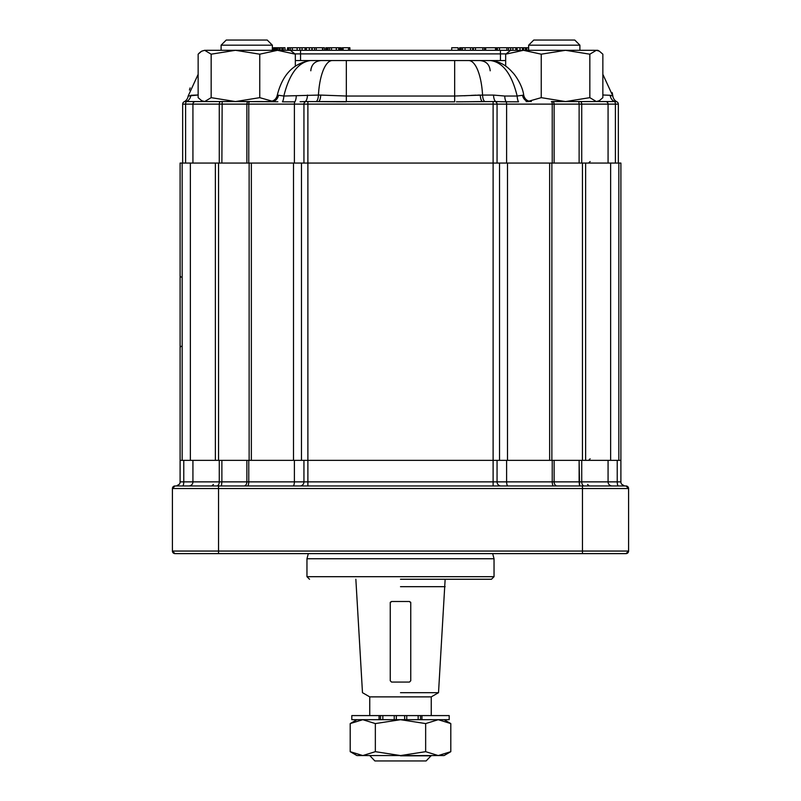 <?xml version="1.0" encoding="UTF-8"?>
<svg xmlns="http://www.w3.org/2000/svg" width="801" height="801" viewBox="0 0 801 801"><rect width="100%" height="100%" fill="white"/><g stroke="black" fill="none" stroke-linecap="round" stroke-linejoin="round"><path stroke-width="1.2" d="M307.884 163.064L307.884 485.967L307.884 481.872L294.388 481.872A4.105 1.402 90 0 1 292.986 485.967A4.105 1.402 90 0 0 294.388 481.872L248.771 481.872L248.771 460.345L248.771 481.872A4.105 1.402 90 0 1 247.359 485.967L247.359 485.967A4.105 1.402 90 0 0 248.771 481.872L221.877 481.872L221.416 485.967L221.877 481.872L219.274 481.872L219.274 460.345L219.274 481.872A4.105 2.543 90 0 1 216.731 485.967A4.105 2.543 90 0 0 219.274 481.872L183.769 481.872A4.105 1.171 90 0 1 182.598 485.967A4.105 1.171 90 0 0 183.769 481.872L180.105 481.872A4.105 4.105 0 0 1 179.364 484.215A4.105 4.105 0 0 0 180.105 481.872L192.931 481.872L192.931 460.345L192.931 481.872A4.105 4.095 90 0 1 188.826 485.967A4.105 4.095 90 0 0 192.931 481.872L246.868 481.872L246.868 460.345L246.868 481.872A4.105 2.924 90 0 1 243.945 485.967L243.945 485.967A4.105 2.924 90 0 0 246.868 481.872L303.939 481.872L303.939 460.345L303.939 481.872A4.105 3.945 90 0 1 299.985 485.967L299.985 485.967A4.105 3.945 90 0 0 303.939 481.872L493.116 481.872L493.116 485.967L493.116 481.872L506.612 481.872L506.612 460.345L506.612 481.872A4.105 1.402 90 0 0 508.014 485.967A4.105 1.402 90 0 1 506.612 481.872L579.123 481.872L579.123 460.345L579.574 485.967L579.123 481.872L617.231 481.872L617.231 460.345L617.231 481.872A4.105 1.171 90 0 0 618.402 485.967A4.105 1.171 90 0 1 617.231 481.872L620.895 481.872A4.105 4.105 0 0 0 621.636 484.215L624.53 485.967L626.022 485.967A2.563 2.563 0 0 1 628.585 488.53A2.563 2.563 0 0 0 626.022 485.967A2.563 2.563 0 0 1 628.585 488.53L626.022 485.967L174.978 485.967L582.457 485.967L582.457 488.53L218.543 488.53L218.543 553.621L218.543 551.058L582.457 551.058L582.457 553.621L174.978 553.621L182.668 553.621L174.978 553.621L172.415 551.058L172.415 488.53L218.543 488.53L218.543 551.058L582.457 551.058L582.457 553.621L626.022 553.621L618.332 553.621L626.022 553.621L628.585 551.058L582.457 551.058L582.457 485.967L626.022 485.967A2.563 2.563 0 0 1 628.585 488.53L628.585 551.058A2.563 2.563 0 0 1 626.022 553.621L628.585 551.058A2.563 2.563 0 0 1 626.022 553.621L174.978 553.621A2.563 2.563 0 0 1 172.415 551.058L172.415 488.53A2.563 2.563 0 0 1 174.978 485.967L172.415 488.53A2.563 2.563 0 0 1 174.978 485.967L176.47 485.967L179.364 484.215L176.47 485.967L174.978 485.967L172.415 488.53L628.585 488.53L628.585 551.058L582.457 551.058L582.457 488.53L628.585 488.53L626.022 485.967L624.53 485.967L621.636 484.215A4.105 4.105 0 0 1 620.895 481.872L620.895 460.345L180.105 460.345L180.105 481.872L180.105 163.064L180.105 460.345L620.895 460.345L620.895 163.064L582.447 163.064L582.447 460.345L582.447 163.064L249.131 163.064L249.131 460.345L249.131 163.064L180.105 163.064L182.157 163.064L182.157 460.345L182.157 163.064L190.368 163.064L190.368 460.345L190.368 163.064L215.379 163.064L215.379 460.345L215.379 163.064L251.354 163.064L251.354 460.345L251.354 163.064L293.506 163.064L293.506 460.345L293.506 163.064L301.466 163.064L301.466 460.345L301.466 163.064L307.884 163.064L307.884 481.872L493.116 481.872L493.116 163.064L307.884 163.064L307.884 104.12L303.939 104.12A2.563 2.473 -90 0 1 306.403 101.557L300.095 101.737M624.51 485.967L622.978 485.506L624.51 485.967M400.5 579.253L491.474 579.253L400.5 579.253M494.037 558.748L306.963 558.748L306.963 576.69L494.037 576.69L491.474 579.253L494.037 576.69L306.963 576.69L309.526 579.253L306.963 576.69L306.963 558.748L494.037 558.748L494.037 576.69L494.037 558.748L492.665 553.621L494.037 558.748M450.803 751.678L438.227 755.563L425.651 751.678L425.651 723.583L438.227 719.688L450.803 723.583L450.803 751.678L438.227 755.563L400.5 755.563L425.651 751.678L425.651 723.583L438.227 719.688L450.803 723.583L450.803 751.678L444.064 755.563L438.227 755.563L425.651 751.678L400.5 755.563L356.936 755.563L350.197 751.678L362.773 755.563L356.936 755.563L350.197 751.678L350.197 723.583L362.773 719.688L375.349 723.583L375.349 751.678L362.773 755.563L350.197 751.678L350.197 723.583L362.773 719.688L375.349 723.583L400.5 719.688L425.651 723.583L400.5 719.688L375.349 723.583L375.349 751.678L400.5 755.563L362.773 755.563L375.349 751.678L400.5 755.563L444.064 755.563L450.803 751.678M410.753 602.332L409.471 601.501L391.529 601.501L390.247 602.332L390.247 680.75L391.529 682.062L409.471 682.062L410.753 680.75L410.753 602.813L409.471 601.501L391.529 601.501L390.247 602.813L390.247 680.75L391.529 682.062L409.471 682.062L410.753 680.75L410.753 602.332M400.5 586.682L445.146 586.682L400.5 586.682M400.5 692.685L438.517 692.685L445.146 579.253L438.517 692.685L400.5 692.685M390.768 602.282L390.247 602.332L390.768 602.282M431.248 696.88L369.752 696.88L362.483 692.685L355.854 579.253L362.483 692.685L369.752 696.88L369.752 715.593L369.752 696.88L431.248 696.88L438.517 692.685L431.248 696.88L431.248 715.593L431.248 696.88M400.5 755.824L431.248 755.824L400.5 755.824M400.5 760.95L426.132 760.95L431.248 755.563L426.132 760.95L374.868 760.95L400.5 760.95M421.927 715.593L351.809 715.593L379.073 715.593L379.073 719.688L351.809 719.688L351.809 715.593L351.809 719.688L380.515 719.688L379.073 719.688L379.073 715.593L380.515 715.593L380.515 719.688L382.838 719.688L380.515 719.688L380.515 715.593L382.838 715.593L382.838 719.688L394.242 719.688L382.838 719.688L382.838 715.593L394.242 715.593L394.242 719.688L396.345 719.688L394.242 719.688L394.242 715.593L396.345 715.593L396.345 719.688L404.645 719.688L396.345 719.688L396.345 715.593L404.645 715.593L404.645 719.688L406.748 719.688L404.645 719.688L404.645 715.593L406.748 715.593L406.748 719.688L418.162 719.688L406.748 719.688L406.748 715.593L418.162 715.593L418.162 719.688L420.485 719.688L418.162 719.688L418.162 715.593L420.485 715.593L420.485 719.688L421.927 719.688L420.485 719.688L420.485 715.593L421.927 715.593L421.927 719.688L449.191 719.688L421.927 719.688L421.927 715.593L449.191 715.593L421.927 715.593M267.234 40.05L226.232 40.05L221.106 45.176L272.36 45.176L267.234 40.05L272.36 45.176L272.36 50.303L272.36 45.176M283.234 50.303L283.234 47.74L284.986 47.74L284.986 50.303M541.246 54.188L565.536 50.303L589.836 54.188L589.836 97.662L565.536 101.557L541.246 97.662L541.246 54.188L523.453 50.303L512.179 50.303M525.346 50.303L525.346 47.74L510.668 47.74L510.668 50.303L277.546 50.303L290.302 50.303L295.329 54.188L295.329 66.153M340.976 50.303L340.976 47.74L335.529 47.74M338.733 47.74L338.733 50.303M339.824 47.74L339.824 50.303M349.877 47.74L349.877 50.303L349.877 47.74L342.778 47.74M324.485 50.303L324.485 47.74L288.54 47.74M201.472 51.284L204.655 50.303L201.632 51.184L198.147 54.188L198.147 97.662L201.632 100.666L204.655 101.557L235.464 101.557L211.164 97.662L204.655 101.557L185.231 101.557A7.69 5.727 90 0 0 190.858 95.289L198.147 94.989L188.165 96.03L198.147 74.323M211.164 54.188L235.464 50.303L204.655 50.303L211.164 54.188L211.164 97.662M277.867 101.757L235.464 101.557L259.754 97.662L259.754 54.188L235.464 50.303L277.546 50.303L295.329 54.188M259.754 54.188L277.546 50.303L277.567 47.74L276.575 47.74L276.575 50.303M259.754 97.662L272.12 101.166M505.671 54.188L523.453 50.303L510.698 50.303L505.671 54.188L505.671 66.153M541.246 97.662L528.88 101.166M539.764 40.05L533.766 40.05L528.64 45.176L579.894 45.176L574.768 40.05L539.764 40.05M589.836 54.188L596.345 50.303L599.368 51.184L602.853 54.188L602.853 97.662L599.368 100.666L596.345 101.557L589.836 97.662M554.132 163.064L554.132 104.12A2.563 1.832 -90 0 0 552.31 101.557L565.536 101.557M523.453 50.303L597.826 50.303L599.368 51.184M200.771 51.745L198.898 53.387M618.332 163.064L618.332 104.12L615.398 104.12L615.398 163.064M182.668 163.064L182.668 104.12A2.563 2.563 0 0 1 185.231 101.557L271.799 101.557A7.69 6.778 -90 0 0 278.468 95.249L283.834 96.03A7.69 2.633 -90 0 1 282.433 101.837L294.858 101.837A2.563 0.881 -90 0 0 294.388 104.12L303.939 104.12L303.939 163.064M300.555 60.556L500.445 60.556L500.445 53.887L300.555 53.887L300.555 60.556M278.468 95.249L277.296 95.119C282.463 74.663 293.516 63.149 310.448 60.556L295.329 60.556M332.295 60.556A41.001 14.038 90 0 0 318.438 95.079L283.834 96.03C289.291 74.022 298.162 62.198 310.448 60.556L346.332 60.556L346.332 101.837L306.403 101.557M468.705 60.556A41.001 14.038 90 0 1 482.562 95.079L454.668 96.03L454.668 60.556L490.552 60.556C498.963 61.186 506.252 65.101 512.44 72.3C515.173 74.813 522.492 85.447 523.704 95.119C524.665 99.104 527.198 101.246 531.293 101.557M505.671 60.556L479.949 60.556C486.177 61.156 489.591 64.581 490.192 70.798M552.31 101.557L614.307 101.557A2.563 1.101 90 0 1 615.398 104.12L579.123 104.12L578.843 101.557M602.853 94.989L610.142 95.289A7.69 5.727 -90 0 0 615.769 101.557L614.307 101.557M497.061 163.064L497.061 104.12A2.563 2.473 -90 0 0 494.597 101.557L456.4 101.837M494.597 101.557L493.116 101.557L493.116 104.12L307.884 104.12L307.884 101.557M235.464 101.557L210.533 101.557M602.853 74.323L612.835 96.03L612.234 92.676M459.844 101.817L482.673 101.557A7.69 2.413 -90 0 1 480.28 95.079L477.726 95.109M476.164 95.159L471.038 95.399M467.554 95.599L464.069 95.78M320.72 95.079L346.332 96.03L454.668 96.03L454.668 101.837L318.327 101.557A7.69 2.413 -90 0 0 320.72 95.079L318.438 95.079A7.69 2.633 -90 0 1 315.844 101.557M493.506 95.079L504.73 96.03A7.69 2.633 -90 0 0 506.142 101.837L496.099 101.557A7.69 2.633 -90 0 1 493.506 95.079L482.562 95.079A7.69 2.633 -90 0 0 485.156 101.557M523.704 95.119L517.166 96.03C511.719 74.032 502.848 62.198 490.552 60.556M190.137 87.9L189.447 90.042M610.142 95.289L612.835 96.03A7.69 7.69 0 0 0 616.94 101.837L615.769 101.557A2.563 2.563 0 0 1 618.332 104.12M615.769 101.557L616.94 101.837M522.532 95.249A7.69 6.778 -90 0 0 529.201 101.557L526.127 101.637M500.865 101.737L518.567 101.837A7.69 2.633 -90 0 1 517.166 96.03L504.73 96.03M273.481 101.587L275.584 101.667M182.668 104.12A2.563 2.563 0 0 1 184.48 101.667A2.563 2.563 0 0 0 182.668 104.12L192.931 104.12A2.563 2.563 -90 0 1 195.494 101.557M184.06 101.837A7.69 7.69 0 0 0 188.165 96.03M307.494 95.079A7.69 2.633 -90 0 1 304.901 101.557M510.698 50.303L500.585 50.303M516.495 47.74L516.495 50.303M512.88 47.74L512.88 50.303M522.482 47.74L522.482 50.303L522.482 47.74M520.019 47.74L520.019 50.303M510.668 47.74L508.525 47.74L508.525 50.303L508.525 47.74L497.401 47.74L497.401 50.303M473.431 47.74L484.505 47.74L484.505 50.303L484.505 47.74L495.499 47.74L495.499 50.303M485.686 47.74L485.686 50.303M472.67 50.303L472.67 47.74L470.527 47.74L470.527 50.303M470.527 47.74L461.146 47.74L461.146 50.303M461.146 47.74L459.624 47.74L459.624 50.303M523.594 47.74L523.594 50.303M526.748 50.303L526.748 47.74L528.51 47.74L528.51 50.303M526.748 47.74L525.626 47.74L525.626 50.303M495.499 47.74L496.68 47.74L496.68 50.303M459.624 47.74L459.343 50.303M458.102 50.303L458.102 47.74L458.292 50.303M458.102 47.74L451.704 47.74L451.704 50.303M331.504 50.303L331.504 47.74L336.25 47.74L336.25 50.303M331.504 47.74L328.03 47.74L328.03 50.303M328.03 47.74L327.018 47.74L327.018 50.303M327.018 47.74L327.659 47.74M316.245 47.74L316.245 50.303M314.573 47.74L314.573 50.303M322.823 47.74L322.823 50.303M311.849 47.74L311.849 50.303M309.346 47.74L309.346 50.303M305.762 47.74L305.762 50.303M302.067 47.74L302.067 50.303M299.824 47.74L299.824 50.303M297.131 47.74L297.131 50.303M292.385 47.74L292.385 50.303M288.911 47.74L288.911 50.303M287.899 47.74L287.899 50.303M326.638 50.303L326.638 47.74L325.877 47.74L325.877 50.303M312.2 47.74L312.2 50.303M280.08 50.303L280.08 47.74L281.832 47.74L281.832 50.303M280.08 47.74L278.978 47.74L278.978 50.303M278.978 47.74L277.567 47.74M276.575 47.74L276.035 47.74L276.035 50.303M276.035 47.74L274.603 47.74L274.603 50.303M274.603 47.74L273.511 47.74L273.511 50.303M283.234 47.74L282.112 47.74L282.112 50.303M493.116 163.064L493.116 485.967L493.116 481.872L497.061 481.872A4.105 3.945 90 0 0 501.015 485.967A4.105 3.945 90 0 1 497.061 481.872L552.229 481.872A4.105 1.402 90 0 0 553.641 485.967A4.105 1.402 90 0 1 552.229 481.872L554.132 481.872A4.105 2.924 90 0 0 557.055 485.967A4.105 2.924 90 0 1 554.132 481.872L581.726 481.872A4.105 2.543 90 0 0 584.269 485.967A4.105 2.543 90 0 1 581.726 481.872L608.069 481.872A4.105 4.095 90 0 0 612.174 485.967A4.105 4.095 90 0 1 608.069 481.872L620.895 481.872A4.105 4.105 0 0 0 621.636 484.215A4.105 4.105 0 0 1 620.895 481.872L620.895 163.064L493.116 163.064L493.116 104.12L506.612 104.12A2.563 0.881 -90 0 0 506.142 101.837M174.978 553.621A2.563 2.563 0 0 1 172.415 551.058L174.978 553.621M218.543 551.058L172.415 551.058L218.543 551.058M183.769 481.872L183.769 460.345L183.769 481.872M608.069 481.872L608.069 460.345L608.069 481.872M581.726 481.872L581.726 460.345L581.726 481.872M554.132 481.872L554.132 460.345L554.132 481.872M552.229 481.872L552.229 460.345L552.229 481.872M497.061 481.872L497.061 460.345L497.061 481.872M294.388 481.872L294.388 460.345L294.388 481.872M221.877 481.872L221.877 460.345L221.877 481.872M218.543 488.53L218.543 485.967L218.543 488.53M499.534 163.064L499.534 460.345L499.534 163.064M549.646 163.064L549.646 460.345L549.646 163.064M507.494 163.064L507.494 460.345L507.494 163.064M551.869 163.064L551.869 460.345L551.869 163.064M218.553 163.064L218.553 460.345L218.553 163.064M618.843 163.064L618.843 460.345L618.843 163.064M618.843 250.493L618.843 277.106L618.843 250.493M618.843 346.302L618.843 372.906L618.843 346.302M610.632 163.064L610.632 460.345L610.632 163.064M585.621 163.064L585.621 460.345L585.621 163.064M336.38 47.74L336.38 50.303M340.755 47.74L340.755 50.303M343.118 47.74L343.118 50.303M348.515 47.74L348.515 50.303M185.602 163.064L185.602 104.12A2.563 1.101 -90 0 1 186.693 101.557M608.069 163.064L608.069 104.12A2.563 2.563 90 0 0 605.506 101.557M581.726 163.064L581.726 104.12A2.563 1.582 -90 0 0 580.144 101.557M579.123 163.064L579.123 104.12L506.612 104.12L506.612 163.064M552.229 163.064L552.229 104.12A2.563 0.881 -90 0 0 551.358 101.557M294.388 163.064L294.388 104.12L246.868 104.12A2.563 1.832 -90 0 1 248.69 101.557M248.771 163.064L248.771 104.12A2.563 0.881 -90 0 1 249.642 101.557M246.868 163.064L246.868 104.12L192.931 104.12L192.931 163.064M221.877 163.064L222.157 101.557M219.274 163.064L219.274 104.12A2.563 1.582 -90 0 1 220.856 101.557M296.27 96.03A7.69 2.633 -90 0 1 294.858 101.837M505.952 53.887L500.445 53.887L500.445 50.303M300.555 50.303L300.555 53.887L295.048 53.887M515.834 47.74L515.834 50.303M517.086 47.74L517.086 50.303M508.525 47.74L508.525 50.303M506.873 47.74L506.873 50.303M499.504 47.74L499.504 50.303M484.505 47.74L484.505 50.303M482.853 47.74L482.853 50.303M475.484 47.74L475.484 50.303M473.391 47.74L473.391 50.303M465.041 47.74L465.041 50.303M462.527 47.74L462.527 50.303M329.581 47.74L329.581 50.303M322.513 47.74L322.513 50.303M306.352 47.74L306.352 50.303M305.081 47.74L305.081 50.303M290.463 47.74L290.463 50.303M275.644 47.74L275.644 50.303M308.335 553.621L306.963 558.748L308.335 553.621M587.584 484.435L589.115 485.967L587.584 484.435M213.416 484.435L211.885 485.967L213.416 484.435M369.752 755.563L374.868 760.95L369.752 755.563M449.191 719.688L449.191 715.593L449.191 719.688M444.064 719.688L450.803 723.583L444.064 719.688M356.936 719.688L350.197 723.583L356.936 719.688M181.126 346.302L180.105 347.324L181.126 346.302M181.126 277.106L180.105 276.075L181.126 277.106M342.137 50.303L342.137 47.74M203.174 101.557L201.632 100.666M221.106 50.303L221.106 45.176M597.826 101.557L599.368 100.666M579.894 50.303L579.894 45.176M528.64 50.303L528.64 45.176L528.64 50.303M533.766 40.05L528.64 45.176M310.838 69.987L310.808 70.798C311.409 64.581 314.833 61.156 321.051 60.556L321.051 60.556M310.938 69.156L311.789 66.413M312.79 64.741L313.872 63.489M487.168 63.529L486.467 62.889M277.296 95.119C276.335 99.104 273.802 101.246 269.707 101.557M460.635 50.303L460.635 47.74M287.519 50.303L287.519 47.74M590.147 161.522L588.605 163.064M590.147 458.803L588.605 460.345"/></g></svg>
